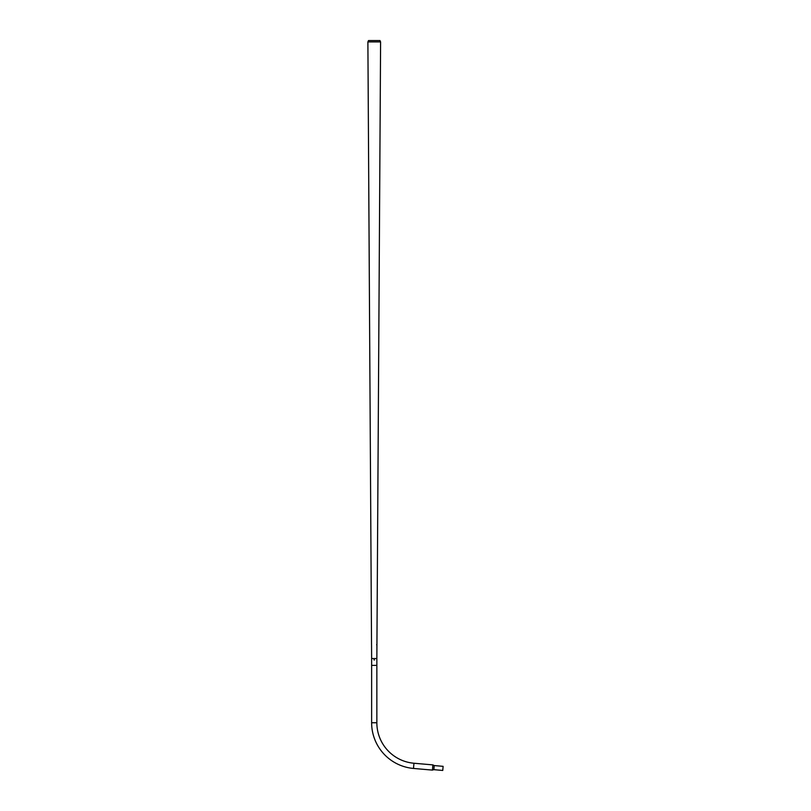 <?xml version="1.0" encoding="UTF-8"?>
<svg xmlns="http://www.w3.org/2000/svg" width="811" height="811" viewBox="0 0 811 811"><rect width="100%" height="100%" fill="white"/><g stroke="black" fill="none" stroke-linecap="round" stroke-linejoin="round"><path stroke-width="1.22" d="M432.902 764.895L432.445 770.105A8.374 8.374 0 0 1 433.865 769.669L442.755 770.45L443.11 766.344L434.22 765.564A8.374 8.374 0 0 1 432.902 764.895L413.955 763.242A40.641 40.641 0 0 1 376.851 722.753L376.851 665.395L371.631 665.395L371.631 658.532L376.851 658.532L376.933 645.029M367.89 41.919L368.518 40.55L379.964 40.55L380.592 41.919L367.89 41.919L371.529 644.603M371.55 645.029L371.631 658.532L376.851 658.532L376.851 665.395M376.659 644.603L376.801 645.14L376.659 644.603M373.952 659.87L374.52 659.931L373.952 659.87M373.901 659.87L374.581 659.941L373.901 659.87M371.631 665.395L371.631 722.753A45.872 45.872 0 0 0 413.498 768.443L432.445 770.105M433.865 769.669L434.22 765.564M376.851 722.753L371.631 722.753M413.955 763.242L413.498 768.443M376.933 644.573L380.592 41.919"/></g></svg>

